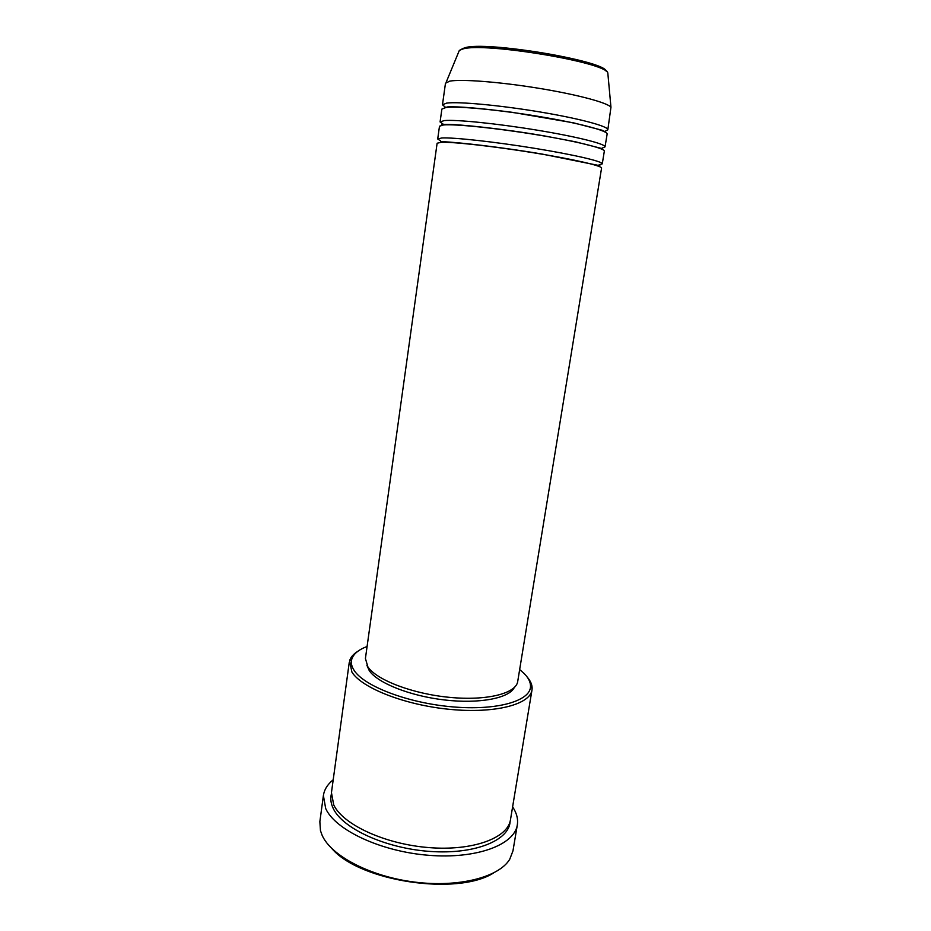 <?xml version="1.0" encoding="UTF-8"?>
<svg xmlns="http://www.w3.org/2000/svg" width="931" height="931" viewBox="0 0 931 931"><rect width="100%" height="100%" fill="white"/><g stroke="black" fill="none" stroke-linecap="round" stroke-linejoin="round"><path stroke-width="1.4" d="M601.566 168.104C602.369 165.881 573.205 159.166 533.312 152.731C493.477 146.283 452.664 141.745 441.166 142.303L437.116 143.234L365.418 658.485L367.873 666.864C376.613 680.061 412.805 693.932 449.882 697.389C486.983 700.95 516.135 693.455 517.706 681.504L601.566 168.104M594.583 164.938L596.306 164.938M599.087 164.822L602.264 163.868C603.09 161.517 573.915 154.674 533.998 148.215C494.14 141.745 453.292 137.288 441.771 137.974L437.71 138.987L440.456 140.837M602.264 163.868L604.335 151.136C605.231 148.401 576.068 141.175 536.081 134.634C496.153 128.094 455.189 123.893 443.587 124.94L439.49 126.209L437.71 138.987M599.739 148.308L601.1 148.204M602.322 148.052L605.034 146.877C605.941 144.026 576.789 136.659 536.78 130.107C496.828 123.52 455.818 119.412 444.203 120.588L440.084 121.938L443.459 124.358M605.034 146.877L607.128 134.076C608.106 130.84 578.942 123.09 538.863 116.456C498.853 109.8 457.726 105.936 446.03 107.484L441.876 109.09L440.084 121.938M603.893 131.446L604.859 131.283M605.313 131.19L607.827 129.805C608.816 126.441 579.664 118.551 539.573 111.895C499.528 105.215 458.366 101.444 446.636 103.108L442.469 104.796L445.74 107.519M367.093 646.475C358.412 649.768 353.28 654.086 351.709 659.427C350.801 662.837 351.592 666.456 354.083 670.308C364.009 686.17 407.79 703.033 452.315 706.85C496.875 710.807 530.472 701.02 530.519 686.461C530.623 682.248 528.517 677.943 524.176 673.532L519.649 669.552M527.121 676.965C530.554 680.933 532.218 684.797 532.125 688.579L531.985 689.999C530.111 704.464 495.036 713.74 450.104 709.387C405.218 705.163 361.845 688.114 351.93 672.124L349.544 660.975C350.58 657.333 353.315 654.121 357.76 651.363M323.394 795.551L319.857 821.666L320.462 830.65L322.079 835.177C330.971 855.787 370.131 876.502 414.446 882.064C458.762 887.743 499.004 877.223 509.734 859.278L512.969 850.876L517.322 824.878C514.564 844.789 476.579 859.232 428.656 855.298C380.756 851.539 335.311 830.033 325.699 808.562L323.394 795.551C324.267 789.616 327.549 784.356 333.217 779.759M531.985 689.999L510.479 819.722C507.942 838.028 472.948 851.178 428.888 847.594C384.864 844.173 342.864 824.575 333.705 804.85L331.448 792.642L349.265 662.36M443.086 141.756L444.739 142.28M514.249 687.602C508.978 698.262 479.372 704.022 444.692 699.984C410.012 696.016 377.486 682.993 369.246 670.599L366.907 665.316M607.827 129.805L610.957 107.24C607.757 102.747 576.883 94.462 538.095 88.177C499.342 81.858 461.101 78.96 449.708 81.148L445.472 83.255L442.469 104.796M493.349 873.127C456.981 896.064 359.983 881.401 332.018 848.723M512.609 806.886C516.658 812.949 518.23 818.943 517.322 824.878M607.966 74.689L607.803 72.897C605.581 62.179 483.189 41.93 462.66 49.04L459.32 50.449L458.634 52.113M510.107 821.445C509.35 840.356 475.066 854.588 430.39 851.458C385.76 848.49 342.468 828.567 333.217 808.411C330.877 803.534 330.237 798.868 331.296 794.399M464.837 47.795C485.342 40.696 606.395 61.039 606.244 71.373M446.147 82.324L459.32 50.449L463.033 48.435C484.748 40.661 604.545 59.84 607.803 72.897L610.957 107.24M440.654 141.617L442.853 141.745C455.771 142.024 501.367 147.11 542.005 154.046L599.843 165.695M596.049 165.381L598.68 165.52M443.47 124.952L441.853 124.405L445.309 124.37C459.134 124.16 504.113 128.92 544.414 135.926L575.451 141.791L602.613 148.716M444.82 107.659L447.764 106.89C458.261 106.355 479.709 108.159 512.131 112.302L573.461 122.822L602.322 130.305L604.731 131.853M351.709 659.427L349.544 660.975M530.519 686.461L532.125 688.579M442.446 142.071L443.191 142.268"/></g></svg>
